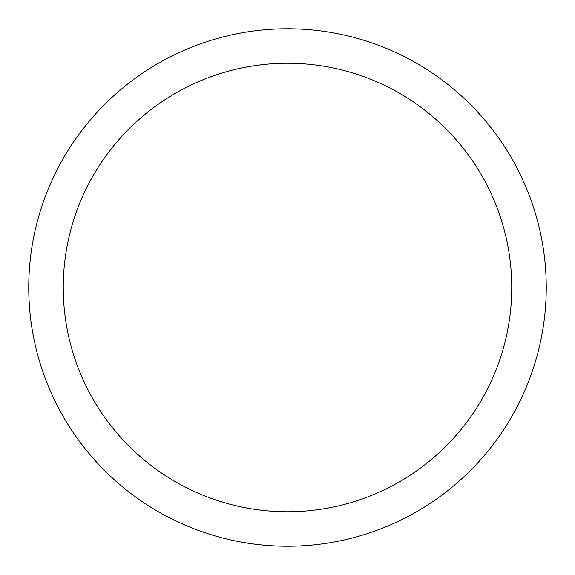 <?xml version="1.0" encoding="UTF-8"?>
<svg xmlns="http://www.w3.org/2000/svg" width="575" height="575" viewBox="0 0 575 575"><rect width="100%" height="100%" fill="white"/><g stroke="black" fill="none" stroke-linecap="round" stroke-linejoin="round"><path stroke-width="0.86" d="M287.5 28.75A258.75 258.75 0 0 1 546.25 287.5A258.75 258.75 0 0 1 287.5 546.25A258.75 258.75 0 0 1 28.75 287.5A258.75 258.75 0 0 1 287.5 28.75M287.5 63.25A224.25 224.25 0 0 1 511.75 287.5A224.25 224.25 0 0 1 287.5 511.75A224.25 224.25 0 0 1 63.25 287.5A224.25 224.25 0 0 1 287.5 63.25"/></g></svg>
